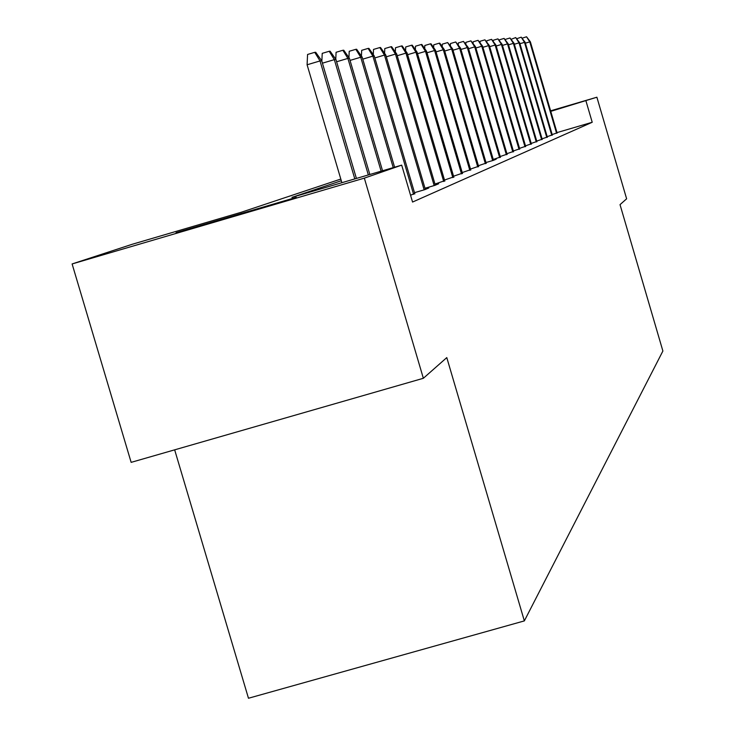<?xml version="1.0" encoding="UTF-8"?>
<svg xmlns="http://www.w3.org/2000/svg" width="735" height="735" viewBox="0 0 735 735"><rect width="100%" height="100%" fill="white"/><g stroke="black" fill="none" stroke-linecap="round" stroke-linejoin="round"><path stroke-width="1.1" d="M296.242 197.357L176.051 232.683L296.242 197.357M174.664 449.838L248.467 698.25L524.349 620.9L662.887 351.036L620.028 204.633L626.624 198.808L596.884 97.213L550.754 111.362M524.349 620.9L446.788 357.596L423.351 378.286L131.142 462.361L72.113 263.948L132.181 244.286L240.97 212.341L340.81 179.064M341.297 180.736L291.96 197.366L401.696 165.136L412.565 202.051L592.217 122.267L556.983 132.603M410.562 195.244L414.742 193.47M414.503 192.671L424.913 189.621L428.836 187.949L425.216 189.005M424.995 188.252L434.955 185.339L438.685 183.741L435.193 184.761M434.982 184.044L444.693 180.718M444.491 180.038L453.752 176.869M453.559 176.207L462.398 173.184M462.214 172.56L470.666 169.666M470.492 169.068L478.577 166.303M478.402 165.724L486.147 163.078M450.399 45.717L450.481 43.54L455.737 41.978L459.66 48.244L460.569 48.17L493.507 160.322L496.226 159.155L493.405 159.982M493.507 160.322L485.991 162.527M493.249 159.458L500.37 157.024M500.223 156.518L507.058 154.175M506.911 153.689L513.48 151.438M513.342 150.969L519.663 148.81M519.526 148.36L525.608 146.274M525.479 145.842L531.332 143.839M531.212 143.417L536.853 141.487M536.734 141.083L542.173 139.218M542.062 138.832L547.309 137.032M547.198 136.655L552.27 134.918M552.169 134.56L557.066 132.879M423.351 378.286L364.339 178.136L72.113 263.948M550.598 110.82L596.884 97.213M592.217 122.267L585.988 101.007M401.696 165.136L364.339 178.136M354.812 178.908L320.028 60.941L307.092 64.781L307.57 54.473L314.745 52.332L320.028 60.941L321.719 60.784L356.411 178.44M307.092 64.781L341.885 182.703M314.745 52.332L315.701 52.268L321.719 60.784M321.856 61.271L322.224 53.352L329.207 51.275L334.342 59.636L335.941 59.489L369.843 174.489M322.426 63.182L334.342 59.636L368.336 174.939M329.207 51.275L330.107 51.202L335.941 59.489M335.766 59.241L336.079 52.286L342.877 50.265L347.894 58.405L349.41 58.267L382.549 170.759M336.612 61.758L347.894 58.405L381.125 171.181M342.877 50.265L343.732 50.2L349.41 58.267M348.932 57.606L349.217 51.285L355.832 49.319L360.72 57.238L362.162 57.109L394.594 167.222M350.035 60.417L360.72 57.238L393.234 167.626M355.832 49.319L356.64 49.254L362.162 57.109M361.427 56.062L361.675 50.329L368.125 48.409L372.902 56.136L374.262 56.007L414.871 193.911M362.759 59.149L372.902 56.136L413.603 194.352M368.125 48.409L368.896 48.354L374.262 56.007M373.288 54.62L373.509 49.429L379.811 47.554L384.469 55.079L385.765 54.969L425.344 189.437M374.832 57.946L384.469 55.079L424.141 189.85M379.811 47.554L380.537 47.499L385.765 54.969M384.58 53.269L384.772 48.565L390.919 46.737L395.467 54.087L396.707 53.967L435.313 185.183M386.307 56.806L395.467 54.087L434.164 185.569M390.919 46.737L391.608 46.691L396.707 53.967M395.32 51.992L395.503 47.738L401.503 45.965L405.95 53.131L407.126 53.021L444.813 181.122M397.222 55.722L405.95 53.131L443.71 181.49M401.503 45.965L402.164 45.91L407.126 53.021M405.573 50.798L405.729 46.957L411.591 45.221L415.946 52.222L417.067 52.121L453.862 177.254M407.622 54.693L415.946 52.222L452.815 177.594M411.591 45.221L412.225 45.175L417.067 52.121M415.348 49.668L415.495 46.213L421.219 44.513L425.482 51.358L426.557 51.257L462.508 173.561M417.535 53.71L425.482 51.358L461.506 173.883M421.219 44.513L421.826 44.467L426.557 51.257M424.701 48.593L424.821 45.496L430.425 43.834L434.596 50.522L435.625 50.43L470.777 170.033M426.998 52.782L434.596 50.522L469.812 170.336M430.425 43.834L431.004 43.797L435.625 50.43M433.641 47.582L433.751 44.817L439.227 43.19L443.315 49.732L444.298 49.649L478.678 166.652M436.048 51.891L443.315 49.732L477.759 166.937M439.227 43.19L439.778 43.145L444.298 49.649M442.194 46.627L442.295 44.164L447.661 42.566L451.667 48.979L452.604 48.887L486.248 163.418M444.703 51.037L451.667 48.979L485.366 163.684M447.661 42.566L452.604 48.887M452.999 50.228L459.66 48.244L492.652 160.57M455.737 41.978L460.569 48.17M458.263 44.853L458.337 42.933L463.491 41.408L467.341 47.554L468.204 47.472L500.462 157.345M460.937 49.447L467.341 47.554L499.653 157.584M463.491 41.408L468.204 47.472M465.815 44.026L465.88 42.354L470.933 40.857L474.709 46.884L475.536 46.801L507.15 154.488M468.562 48.703L474.709 46.884L506.36 154.718M470.933 40.857L475.536 46.801M473.074 43.246L473.129 41.803L478.081 40.333L481.783 46.241L482.583 46.167L513.572 151.732M475.885 47.986L481.783 46.241L512.819 151.961M478.081 40.333L482.583 46.167M480.047 42.501L480.093 41.27L484.953 39.828L488.591 45.616L489.354 45.552L519.746 149.095M482.913 47.297L488.591 45.616L519.02 149.306M484.953 39.828L489.354 45.552M486.763 41.794L486.8 40.756L491.568 39.341L495.142 45.028L495.877 44.954L525.69 146.55M489.675 46.645L495.142 45.028L524.992 146.752M491.568 39.341L495.877 44.954M493.231 41.114L493.258 40.26L497.935 38.872L501.445 44.449L502.161 44.385L531.414 144.106M496.189 46.011L501.445 44.449L530.734 144.299M497.935 38.872L502.161 44.385M499.46 40.471L499.478 39.791L504.081 38.422L507.527 43.898L508.207 43.834L536.927 141.745M502.455 45.395L507.527 43.898L536.274 141.938M504.081 38.422L508.207 43.834M505.469 39.846L505.487 39.332L509.998 37.99L513.388 43.365L514.05 43.301L542.246 139.466M508.501 44.817L513.388 43.365L541.621 139.65M509.998 37.99L514.05 43.301M511.257 39.258L515.713 37.568L519.039 42.85L519.682 42.795L547.382 137.27M514.325 44.247L519.039 42.85L546.776 137.445M515.713 37.568L519.682 42.795M516.861 38.689L521.225 37.163L524.505 42.354L525.121 42.299L552.343 135.148M519.948 43.705L524.505 42.354L551.755 135.323M521.225 37.163L525.121 42.299M522.263 38.147L526.554 36.778L529.779 41.877L530.376 41.822L557.13 133.099M525.378 43.181L529.779 41.877L556.57 133.265M526.554 36.778L530.376 41.822"/></g></svg>
